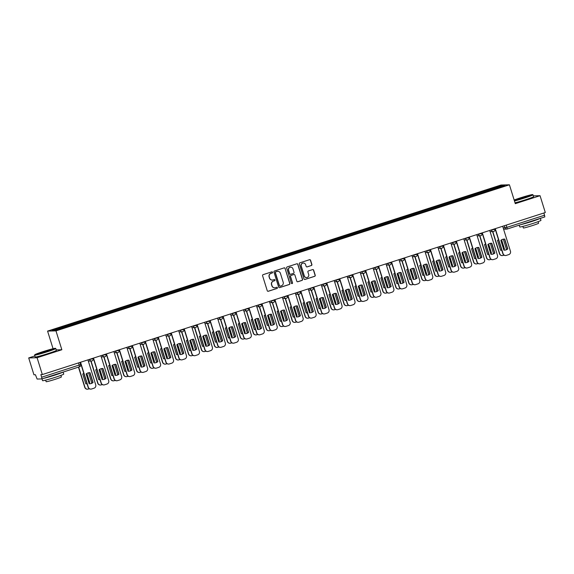 <?xml version="1.0" encoding="UTF-8"?>
<svg xmlns="http://www.w3.org/2000/svg" width="574" height="574" viewBox="0 0 574 574"><rect width="100%" height="100%" fill="white"/><g stroke="black" fill="none" stroke-linecap="round" stroke-linejoin="round"><path stroke-width="0.86" d="M272.557 272.248A0.61 0.596 88.5 0 0 271.803 271.854L263.143 274.645A0.868 0.854 88.5 0 0 262.583 275.735L267.24 290.688A0.868 0.854 88.5 0 0 268.316 291.262L276.977 288.471A0.61 0.596 88.5 0 0 276.783 287.273A0.61 0.596 88.5 0 0 276.618 287.301L275.498 287.667A2.791 2.741 88.5 0 1 272.062 285.845L271.674 284.604A2.791 2.741 88.5 0 1 273.454 281.102L274.573 280.743A0.61 0.596 88.5 0 0 274.379 279.552A0.61 0.596 88.5 0 0 274.214 279.581L273.088 279.94A2.791 2.741 88.5 0 1 269.651 278.125L269.263 276.876A2.791 2.741 88.5 0 1 271.043 273.375L272.169 273.016A0.61 0.596 88.5 0 0 272.557 272.248M272.248 280.069A2.791 2.741 88.5 0 1 269.486 278.125L269.098 276.883A2.791 2.741 88.5 0 1 270.878 273.382L271.997 273.023A0.61 0.596 88.5 0 0 271.889 271.832M267.993 291.298A0.868 0.854 88.5 0 0 268.144 291.262L276.812 288.471A0.61 0.596 88.5 0 0 276.697 287.287M274.659 287.796A2.791 2.741 88.5 0 1 271.889 285.852L271.502 284.604A2.791 2.741 88.5 0 1 273.281 281.109L274.408 280.743A0.61 0.596 88.5 0 0 274.293 279.56M311.323 265.568A0.868 0.854 88.5 0 0 311.883 264.471L310.577 260.28A0.868 0.854 88.5 0 0 309.501 259.713L299.879 262.813A0.868 0.854 88.5 0 0 299.319 263.904L303.976 278.856A0.868 0.854 88.5 0 0 305.052 279.423L314.674 276.324A0.868 0.854 88.5 0 0 315.234 275.233L313.655 270.16A0.868 0.854 88.5 0 0 312.579 269.593L308.46 270.921A0.868 0.854 88.5 0 0 307.908 272.019L308.69 274.53A2.332 2.289 88.5 0 1 306.566 277.558A2.332 2.289 88.5 0 1 304.328 275.936L301.257 266.092A2.332 2.289 88.5 0 1 303.381 263.057A2.332 2.289 88.5 0 1 305.619 264.686L306.136 266.322A0.868 0.854 88.5 0 0 307.205 266.896L311.158 265.568A0.868 0.854 88.5 0 0 311.711 264.478L310.405 260.28A0.868 0.854 88.5 0 0 309.651 259.678M34.856 355.952L28.7 357.939L37.088 357.724L61.849 349.745L55.972 330.875L509.418 184.799L515.294 203.67L540.055 195.698L545.3 212.538L42.333 374.564L40.847 374.6L41.665 377.226L80.625 364.576M37.088 357.724L42.333 374.564M285.213 268.445A0.868 0.854 88.5 0 0 284.137 267.879L274.516 270.978A0.868 0.854 88.5 0 0 273.963 272.076L278.62 287.029A0.868 0.854 88.5 0 0 279.689 287.596L289.318 284.496A0.868 0.854 88.5 0 0 289.87 283.398L285.048 268.453A0.868 0.854 88.5 0 0 284.295 267.843M287.201 266.896L296.823 263.796A0.868 0.854 88.5 0 1 297.892 264.363L302.548 279.316A0.868 0.854 88.5 0 1 301.996 280.406L297.877 281.734A0.868 0.854 88.5 0 1 296.801 281.167L294.914 275.104A0.868 0.854 88.5 0 0 293.838 274.537L291.104 275.412A0.868 0.854 88.5 0 0 290.552 276.51L292.518 282.824A0.61 0.596 88.5 0 1 291.965 283.613A0.61 0.596 88.5 0 1 291.377 283.19L286.641 267.986A0.868 0.854 88.5 0 1 287.201 266.896M28.7 357.939L33.945 374.779L35.43 374.743L37.109 379.048L41.873 378.926L41.665 377.226M53.066 348.719L47.577 331.09L501.03 185.015L509.418 184.799M540.055 195.698L533.332 195.87M543.937 212.976L544.841 216.9L507.222 229.012M488.618 190.79L488.194 189.98L502.15 185.481L504.969 185.409L491.409 189.894L69.196 325.903L54.846 330.409L52.026 330.488L65.981 325.989L66.354 326.706M488.194 189.98L65.981 325.989M55.972 330.875L47.577 331.09M61.849 349.745L56.209 349.896M488.101 190.955L487.8 189.987M501.812 186.428L502.15 185.481M279.373 287.631A0.868 0.854 88.5 0 0 279.524 287.596L289.145 284.496A0.868 0.854 88.5 0 0 289.705 283.405L285.048 268.453M275.778 271.854A0.61 0.596 88.5 0 0 275.384 272.621L279.473 285.744A0.61 0.596 88.5 0 0 280.227 286.139L281.411 285.759A2.791 2.741 88.5 0 0 283.19 282.264L280.399 273.289A2.791 2.741 88.5 0 0 276.955 271.473L275.606 271.861A0.61 0.596 88.5 0 0 275.219 272.621L275.384 272.621M279.976 286.168A0.61 0.596 88.5 0 1 279.308 285.752L275.219 272.621M277.629 271.344A2.791 2.741 88.5 0 0 276.79 271.48L276.955 271.473M275.606 271.861L276.79 271.48M297.554 281.777A0.868 0.854 88.5 0 0 297.712 281.741L301.824 280.413A0.868 0.854 88.5 0 0 302.383 279.323L297.727 264.37A0.868 0.854 88.5 0 0 296.973 263.76M293.988 274.501A0.868 0.854 88.5 0 0 293.673 274.537L290.939 275.42A0.868 0.854 88.5 0 0 290.379 276.51L292.518 282.824M291.879 283.613A0.61 0.596 88.5 0 0 292.353 282.824M292.955 268.811A2.332 2.289 88.5 0 0 290.709 267.183A2.332 2.289 88.5 0 0 288.593 270.218L289.669 273.683A0.868 0.854 88.5 0 0 290.745 274.25L293.479 273.375A0.868 0.854 88.5 0 0 294.031 272.277L292.955 268.811M290.631 267.19A2.332 2.289 88.5 0 0 288.421 270.218L288.593 270.218M290.422 274.293A0.868 0.854 88.5 0 1 289.504 273.69L288.421 270.218M306.889 266.932A0.868 0.854 88.5 0 0 307.04 266.896L311.158 265.568M303.294 263.064A2.332 2.289 88.5 0 0 301.092 266.092L301.257 266.092M306.48 277.565A2.332 2.289 88.5 0 1 304.155 275.936L301.092 266.092M304.729 279.459A0.868 0.854 88.5 0 0 304.887 279.43L314.509 276.331A0.868 0.854 88.5 0 0 315.061 275.233L313.483 270.167A0.868 0.854 88.5 0 0 312.73 269.565M83.782 373.358A5.546 5.446 88.5 0 0 82.756 374.04L85.813 383.848A5.546 5.446 88.5 0 0 87.04 383.805A5.546 5.446 88.5 0 1 86.272 383.863M86.861 373.423L89.716 382.585A5.546 5.446 88.5 0 1 88.963 383.116M78.667 367.073L84.974 387.335A2.662 2.612 88.5 0 0 88.26 389.072L89.279 388.741M91.826 383.195L88.575 372.777M86.674 373.538L89.716 382.585M88.934 383.009A5.546 5.446 88.5 0 0 89.494 382.593M87.535 389.194L87.32 389.201A2.662 2.612 -91.5 0 1 84.758 387.342L84.974 387.335M78.466 367.138L84.758 387.342M89.336 372.684A5.546 5.446 -91.5 0 1 89.802 372.705L92.852 382.506A5.546 5.446 -91.5 0 1 89.623 383.776M80.547 362.251L88.331 387.249A2.662 2.612 88.5 0 0 90.893 389.107L90.678 389.115A2.662 2.612 -91.5 0 1 88.116 387.256L80.346 362.316M93.067 382.499L90.018 372.698A5.546 5.446 -91.5 0 0 86.114 373.954L89.164 383.762A5.546 5.446 -91.5 0 0 93.067 382.499L92.852 382.506M90.893 389.107A2.662 2.612 88.5 0 0 91.618 388.985L94.021 388.211A2.662 2.612 88.5 0 0 95.729 384.867L87.944 359.869M96.748 369.182A5.546 5.446 88.5 0 0 95.715 369.871L98.771 379.672A5.546 5.446 88.5 0 0 99.998 379.629M99.819 369.254L102.674 378.409A5.546 5.446 88.5 0 1 101.928 378.94M91.044 361.024L97.939 383.159A2.662 2.612 88.5 0 0 101.218 384.896L102.237 384.566M104.784 379.019L101.541 368.601M99.639 369.362L102.674 378.409M99.23 379.687A5.546 5.446 88.5 0 0 99.991 379.601M101.892 378.833A5.546 5.446 88.5 0 0 102.459 378.417M100.5 385.018L100.278 385.025A2.662 2.612 -91.5 0 1 97.716 383.167L97.939 383.159M90.828 361.032L97.716 383.167M109.706 365.007A5.546 5.446 88.5 0 0 108.68 365.695L111.729 375.496A5.546 5.446 88.5 0 0 112.963 375.453M112.784 365.078L115.632 374.241A5.546 5.446 88.5 0 1 114.886 374.772M104.002 356.856L110.897 378.984A2.662 2.612 88.5 0 0 114.183 380.72L115.202 380.39M117.742 374.844L114.499 364.425M112.597 365.193L115.632 374.241M112.188 375.511A5.546 5.446 88.5 0 0 112.949 375.425M114.85 374.657A5.546 5.446 88.5 0 0 115.417 374.241M113.458 380.842L113.243 380.849A2.662 2.612 -91.5 0 1 110.682 378.991L110.897 378.984M103.786 356.856L110.682 378.991M102.301 368.515A5.546 5.446 -91.5 0 1 102.76 368.53L105.81 378.331A5.546 5.446 -91.5 0 1 102.588 379.601M93.505 358.083L101.289 383.073A2.662 2.612 88.5 0 0 103.851 384.932L103.636 384.939A2.662 2.612 -91.5 0 1 101.074 383.08L93.311 358.14M106.032 378.323L102.976 368.522A5.546 5.446 -91.5 0 0 99.072 369.785L102.129 379.586A5.546 5.446 -91.5 0 0 106.032 378.323L105.81 378.331M103.851 384.932A2.662 2.612 88.5 0 0 104.576 384.81L106.986 384.035A2.662 2.612 88.5 0 0 108.687 380.691L100.902 355.701M115.259 364.339A5.546 5.446 -91.5 0 1 115.718 364.354L118.775 374.155A5.546 5.446 -91.5 0 1 115.546 375.425M106.47 353.907L114.255 378.897A2.662 2.612 88.5 0 0 116.816 380.756L116.594 380.763A2.662 2.612 -91.5 0 1 114.032 378.905L106.269 353.971M118.99 374.155L115.941 364.347A5.546 5.446 -91.5 0 0 112.03 365.609L115.087 375.41A5.546 5.446 -91.5 0 0 118.99 374.155L118.775 374.155M116.816 380.756A2.662 2.612 88.5 0 0 117.534 380.634L119.944 379.859A2.662 2.612 88.5 0 0 121.645 376.515L113.86 351.525M47.161 351.518A10.827 0.567 -17.3 0 0 55.427 348.325A10.827 0.567 -17.3 0 0 43.064 351.618A10.827 0.567 -17.3 0 0 34.777 354.754A10.827 0.567 -17.3 0 0 47.161 351.518M55.427 348.325L55.764 348.497A11.093 0.581 162.7 0 1 55.786 348.518A11.093 0.581 162.7 0 1 47.29 351.769A11.093 0.581 162.7 0 1 34.598 355.119A11.093 0.581 162.7 0 1 34.605 355.084L34.777 354.754M46.135 351.539L39.958 353.189L48.46 350.298L50.282 349.975L46.135 351.539M49.572 350.334L40.74 353.082M63.126 372.081L63.743 374.083A11.093 0.581 162.7 0 1 55.248 377.326A11.093 0.581 162.7 0 1 42.562 380.677L42.002 378.883M62.882 372.16A11.093 0.581 162.7 0 1 54.595 375.209A11.093 0.581 162.7 0 1 43.732 378.323M60.901 375.389L61.389 376.953A7.986 0.416 162.7 0 1 55.269 379.285A7.986 0.416 162.7 0 1 46.135 381.703L45.647 380.139M55.786 348.518L56.367 350.384A11.093 0.581 162.7 0 1 47.872 353.627A11.093 0.581 162.7 0 1 35.179 356.985L34.598 355.119M57.271 373.961L49.335 376.522M514.369 200.692A10.827 0.567 -17.3 0 0 524.371 197.786A10.827 0.567 -17.3 0 0 532.636 194.593A10.827 0.567 -17.3 0 0 520.274 197.894A10.827 0.567 -17.3 0 0 514.153 200.01M532.636 194.593L532.973 194.765A11.093 0.581 162.7 0 1 532.995 194.794A11.093 0.581 162.7 0 1 524.5 198.037A11.093 0.581 162.7 0 1 514.455 200.965M523.345 197.815L517.167 199.458L525.669 196.573L527.492 196.243L523.345 197.815M526.781 196.602L517.949 199.357M540.335 218.35L540.959 220.351A11.093 0.581 162.7 0 1 532.464 223.595A11.093 0.581 162.7 0 1 519.771 226.952L519.212 225.159M540.091 218.429A11.093 0.581 162.7 0 1 531.804 221.478A11.093 0.581 162.7 0 1 520.941 224.599M538.111 221.657L538.599 223.221A7.986 0.416 162.7 0 1 532.478 225.56A7.986 0.416 162.7 0 1 523.345 227.971L522.857 226.414M532.995 194.794L533.576 196.652A11.093 0.581 162.7 0 1 525.081 199.903A11.093 0.581 162.7 0 1 515.036 202.823M534.487 220.237L526.552 222.791M122.664 360.831A5.546 5.446 88.5 0 0 121.638 361.52L124.694 371.321A5.546 5.446 88.5 0 0 125.921 371.278M125.742 360.903L128.598 370.065A5.546 5.446 88.5 0 1 127.844 370.596M116.967 352.68L123.855 374.808A2.662 2.612 88.5 0 0 127.141 376.544L128.16 376.221M130.707 370.668L127.457 360.25M125.555 361.017L128.598 370.065M125.154 371.335A5.546 5.446 88.5 0 0 125.914 371.249M127.815 370.488A5.546 5.446 88.5 0 0 128.375 370.065M126.416 376.666L126.201 376.673A2.662 2.612 -91.5 0 1 123.64 374.815L123.855 374.808M116.744 352.68L123.64 374.815M135.629 356.655A5.546 5.446 88.5 0 0 134.596 357.344L137.652 367.145A5.546 5.446 88.5 0 0 138.879 367.102M138.7 356.727L141.556 365.889A5.546 5.446 88.5 0 1 140.809 366.42M129.925 348.504L136.82 370.632A2.662 2.612 88.5 0 0 140.099 372.368L141.118 372.045M143.665 366.492L140.422 356.074M138.521 356.841L141.556 365.889M138.112 367.166A5.546 5.446 88.5 0 0 138.872 367.073M140.773 366.312A5.546 5.446 88.5 0 0 141.34 365.896M139.382 372.49L139.159 372.497A2.662 2.612 -91.5 0 1 136.598 370.639L136.82 370.632M129.71 348.511L136.598 370.639M148.587 352.486A5.546 5.446 88.5 0 0 147.561 353.168L150.61 362.969A5.546 5.446 88.5 0 0 151.845 362.926M151.665 352.551L154.514 361.713A5.546 5.446 88.5 0 1 153.767 362.244M142.883 344.328L149.778 366.456A2.662 2.612 88.5 0 0 153.064 368.192L154.083 367.869M156.623 362.316L153.38 351.905M151.479 352.666L154.514 361.713M151.07 362.99A5.546 5.446 88.5 0 0 151.83 362.897M153.732 362.137A5.546 5.446 88.5 0 0 154.298 361.72M152.34 368.321L152.124 368.321A2.662 2.612 -91.5 0 1 149.563 366.463L149.778 366.456M142.668 344.335L149.563 366.463M128.217 360.163A5.546 5.446 -91.5 0 1 128.684 360.178L131.733 369.979A5.546 5.446 -91.5 0 1 128.504 371.249M119.428 349.731L127.213 374.722A2.662 2.612 88.5 0 0 129.774 376.58L129.559 376.587A2.662 2.612 -91.5 0 1 126.998 374.729L119.227 349.796M131.948 369.979L128.899 360.171A5.546 5.446 -91.5 0 0 124.996 361.433L128.045 371.235A5.546 5.446 -91.5 0 0 131.948 369.979L131.733 369.979M129.774 376.58A2.662 2.612 88.5 0 0 130.499 376.458L132.903 375.683A2.662 2.612 88.5 0 0 134.61 372.339L126.825 347.349M141.182 355.988A5.546 5.446 -91.5 0 1 141.642 356.002L144.691 365.81A5.546 5.446 -91.5 0 1 141.469 367.073M132.386 345.555L140.171 370.546A2.662 2.612 88.5 0 0 142.732 372.404L142.517 372.411A2.662 2.612 -91.5 0 1 139.956 370.553L132.192 345.62M144.913 365.803L141.857 356.002A5.546 5.446 -91.5 0 0 137.954 357.258L141.01 367.059A5.546 5.446 -91.5 0 0 144.913 365.803L144.691 365.81M142.732 372.404A2.662 2.612 88.5 0 0 143.457 372.282L145.868 371.507A2.662 2.612 88.5 0 0 147.568 368.164L139.783 343.173M154.141 351.812A5.546 5.446 -91.5 0 1 154.6 351.826L157.656 361.634A5.546 5.446 -91.5 0 1 154.428 362.904M145.351 341.379L153.136 366.37A2.662 2.612 88.5 0 0 155.698 368.235L155.475 368.235A2.662 2.612 -91.5 0 1 152.914 366.377L145.15 341.444M157.872 361.627L154.822 351.826A5.546 5.446 -91.5 0 0 150.912 353.082L153.968 362.883A5.546 5.446 -91.5 0 0 157.872 361.627L157.656 361.634M155.698 368.235A2.662 2.612 88.5 0 0 156.415 368.106L158.826 367.331A2.662 2.612 88.5 0 0 160.526 363.988L152.741 338.997M161.552 348.31A5.546 5.446 88.5 0 0 160.519 348.992L163.576 358.793A5.546 5.446 88.5 0 0 164.803 358.75M164.623 348.375L167.479 357.537A5.546 5.446 88.5 0 1 166.725 358.068M155.848 340.152L162.736 362.287A2.662 2.612 88.5 0 0 166.022 364.024L167.041 363.694M169.588 358.14L166.338 347.729M164.437 348.49L167.479 357.537M164.035 358.815A5.546 5.446 88.5 0 0 164.795 358.721M166.697 357.961A5.546 5.446 88.5 0 0 167.256 357.545M165.298 364.146L165.082 364.146A2.662 2.612 -91.5 0 1 162.521 362.287L162.736 362.287M155.626 340.16L162.521 362.287M167.099 347.636A5.546 5.446 -91.5 0 1 167.565 347.657L170.614 357.459A5.546 5.446 -91.5 0 1 167.386 358.728M158.309 337.203L166.094 362.201A2.662 2.612 88.5 0 0 168.656 364.06L168.44 364.06A2.662 2.612 -91.5 0 1 165.879 362.201L158.108 337.268M170.83 357.451L167.78 347.65A5.546 5.446 -91.5 0 0 163.877 348.906L166.926 358.707A5.546 5.446 -91.5 0 0 170.83 357.451L170.614 357.459M168.656 364.06A2.662 2.612 88.5 0 0 169.38 363.93L171.784 363.155A2.662 2.612 88.5 0 0 173.492 359.819L165.707 334.821M174.51 344.135A5.546 5.446 88.5 0 0 173.477 344.816L176.534 354.617A5.546 5.446 88.5 0 0 177.761 354.574M177.581 344.199L180.437 353.362A5.546 5.446 88.5 0 1 179.691 353.893M168.806 335.977L175.701 358.111A2.662 2.612 88.5 0 0 178.98 359.848L179.999 359.518M182.546 353.964L179.303 343.553M177.402 344.314L180.437 353.362M176.993 354.639A5.546 5.446 88.5 0 0 177.753 354.545M179.655 353.785A5.546 5.446 88.5 0 0 180.222 353.369M178.263 359.97L178.04 359.977A2.662 2.612 -91.5 0 1 175.479 358.111L175.701 358.111M168.591 335.984L175.479 358.111M180.064 343.46A5.546 5.446 -91.5 0 1 180.523 343.482L183.572 353.283A5.546 5.446 -91.5 0 1 180.351 354.553M171.267 333.028L179.052 358.025A2.662 2.612 88.5 0 0 181.614 359.884L181.398 359.891A2.662 2.612 -91.5 0 1 178.837 358.025L171.074 333.092M183.795 353.275L180.738 343.474A5.546 5.446 -91.5 0 0 176.835 344.73L179.892 354.531A5.546 5.446 -91.5 0 0 183.795 353.275L183.572 353.283M181.614 359.884A2.662 2.612 88.5 0 0 182.338 359.762L184.749 358.98A2.662 2.612 88.5 0 0 186.45 355.643L178.665 330.646M187.468 339.959A5.546 5.446 88.5 0 0 186.442 340.64L189.492 350.449A5.546 5.446 88.5 0 0 190.726 350.405M190.546 340.023L193.395 349.186A5.546 5.446 88.5 0 1 192.649 349.717M181.764 331.801L188.659 353.936A2.662 2.612 88.5 0 0 191.946 355.672L192.964 355.342M195.504 349.788L192.261 339.377M190.36 340.138L193.395 349.186M189.951 350.463A5.546 5.446 88.5 0 0 190.712 350.37M192.613 349.609A5.546 5.446 88.5 0 0 193.18 349.193M191.221 355.794L191.006 355.801A2.662 2.612 -91.5 0 1 188.444 353.943L188.659 353.936M181.549 331.808L188.444 353.943M193.022 339.284A5.546 5.446 -91.5 0 1 193.481 339.306L196.538 349.107A5.546 5.446 -91.5 0 1 193.309 350.377M184.232 328.852L192.017 353.849A2.662 2.612 88.5 0 0 194.579 355.708L194.356 355.715A2.662 2.612 -91.5 0 1 191.795 353.857L184.032 328.916M196.753 349.1L193.703 339.299A5.546 5.446 -91.5 0 0 189.793 340.554L192.85 350.355A5.546 5.446 -91.5 0 0 196.753 349.1L196.538 349.107M194.579 355.708A2.662 2.612 88.5 0 0 195.296 355.586L197.707 354.811A2.662 2.612 88.5 0 0 199.408 351.467L191.623 326.47M200.434 335.783A5.546 5.446 88.5 0 0 199.4 336.464L202.457 346.273A5.546 5.446 88.5 0 0 203.684 346.23M203.505 335.847L206.36 345.01A5.546 5.446 88.5 0 1 205.607 345.541M194.73 327.625L201.618 349.76A2.662 2.612 88.5 0 0 204.904 351.496L205.923 351.166M208.47 345.62L205.219 335.202M203.318 335.962L206.36 345.01M202.916 346.287A5.546 5.446 88.5 0 0 203.677 346.194M205.578 345.433A5.546 5.446 88.5 0 0 206.138 345.017M204.179 351.618L203.964 351.625A2.662 2.612 -91.5 0 1 201.402 349.767L201.618 349.76M194.507 327.632L201.402 349.767M205.98 335.108A5.546 5.446 -91.5 0 1 206.446 335.13L209.496 344.931A5.546 5.446 -91.5 0 1 206.267 346.201M197.191 324.676L204.975 349.674A2.662 2.612 88.5 0 0 207.537 351.532L207.322 351.539A2.662 2.612 -91.5 0 1 204.76 349.681L196.99 324.741M209.711 344.924L206.662 335.123A5.546 5.446 -91.5 0 0 202.758 336.378L205.808 346.187A5.546 5.446 -91.5 0 0 209.711 344.924L209.496 344.931M207.537 351.532A2.662 2.612 88.5 0 0 208.262 351.41L210.665 350.635A2.662 2.612 88.5 0 0 212.373 347.292L204.588 322.294M213.392 331.607A5.546 5.446 88.5 0 0 212.358 332.296L215.415 342.097A5.546 5.446 88.5 0 0 216.642 342.054M216.463 331.679L219.318 340.834A5.546 5.446 88.5 0 1 218.572 341.365M207.688 323.449L214.583 345.584A2.662 2.612 88.5 0 0 217.862 347.32L218.881 346.99M221.428 341.444L218.185 331.026M216.283 331.786L219.318 340.834M215.874 342.111A5.546 5.446 88.5 0 0 216.635 342.025M218.536 341.257A5.546 5.446 88.5 0 0 219.103 340.841M217.144 347.442L216.922 347.449A2.662 2.612 -91.5 0 1 214.36 345.591L214.583 345.584M207.472 323.456L214.36 345.591M218.945 330.94A5.546 5.446 -91.5 0 1 219.404 330.954L222.454 340.755A5.546 5.446 -91.5 0 1 219.232 342.025M210.149 320.5L217.933 345.498A2.662 2.612 88.5 0 0 220.495 347.356L220.28 347.363A2.662 2.612 -91.5 0 1 217.718 345.505L209.955 320.565M222.676 340.748L219.62 330.947A5.546 5.446 -91.5 0 0 215.716 332.21L218.773 342.011A5.546 5.446 -91.5 0 0 222.676 340.748L222.454 340.755M220.495 347.356A2.662 2.612 88.5 0 0 221.22 347.234L223.63 346.459A2.662 2.612 88.5 0 0 225.331 343.116L217.546 318.118M226.35 327.431A5.546 5.446 88.5 0 0 225.324 328.12L228.373 337.921A5.546 5.446 88.5 0 0 229.607 337.878M229.428 327.503L232.276 336.665A5.546 5.446 88.5 0 1 231.53 337.196M220.646 319.28L227.541 341.408A2.662 2.612 88.5 0 0 230.827 343.144L231.846 342.814M234.386 337.268L231.143 326.85M229.241 327.611L232.276 336.665M228.832 337.935A5.546 5.446 88.5 0 0 229.593 337.849M231.494 337.082A5.546 5.446 88.5 0 0 232.061 336.665M230.102 343.266L229.887 343.274A2.662 2.612 -91.5 0 1 227.326 341.415L227.541 341.408M220.43 319.28L227.326 341.415M231.903 326.764A5.546 5.446 -91.5 0 1 232.362 326.778L235.419 336.579A5.546 5.446 -91.5 0 1 232.19 337.849M223.114 316.331L230.899 341.322A2.662 2.612 88.5 0 0 233.46 343.18L233.238 343.187A2.662 2.612 -91.5 0 1 230.676 341.329L222.913 316.396M235.634 336.572L232.585 326.771A5.546 5.446 -91.5 0 0 228.674 328.034L231.731 337.835A5.546 5.446 -91.5 0 0 235.634 336.572L235.419 336.579M233.46 343.18A2.662 2.612 88.5 0 0 234.178 343.058L236.588 342.283A2.662 2.612 88.5 0 0 238.289 338.94L230.504 313.949M239.315 323.255A5.546 5.446 88.5 0 0 238.282 323.944L241.338 333.745A5.546 5.446 88.5 0 0 242.565 333.702M242.386 323.327L245.242 332.49A5.546 5.446 88.5 0 1 244.488 333.02M233.611 315.104L240.499 337.232A2.662 2.612 88.5 0 0 243.785 338.969L244.804 338.638M247.351 333.092L244.101 322.674M242.199 323.442L245.242 332.49M241.798 333.759A5.546 5.446 88.5 0 0 242.558 333.673M244.459 332.913A5.546 5.446 88.5 0 0 245.019 332.49M243.06 339.091L242.845 339.098A2.662 2.612 -91.5 0 1 240.284 337.239L240.499 337.232M233.388 315.104L240.284 337.239M244.861 322.588A5.546 5.446 -91.5 0 1 245.328 322.602L248.377 332.403A5.546 5.446 -91.5 0 1 245.148 333.673M236.072 312.156L243.857 337.146A2.662 2.612 88.5 0 0 246.418 339.004L246.203 339.012A2.662 2.612 -91.5 0 1 243.641 337.153L235.871 312.22M248.592 332.403L245.543 322.595A5.546 5.446 -91.5 0 0 241.64 323.858L244.689 333.659A5.546 5.446 -91.5 0 0 248.592 332.403L248.377 332.403M246.418 339.004A2.662 2.612 88.5 0 0 247.143 338.882L249.554 338.108A2.662 2.612 88.5 0 0 251.254 334.764L243.469 309.773M252.273 319.079A5.546 5.446 88.5 0 0 251.24 319.768L254.296 329.569A5.546 5.446 88.5 0 0 255.523 329.526M255.344 319.151L258.2 328.314A5.546 5.446 88.5 0 1 257.453 328.845M246.569 310.929L253.464 333.056A2.662 2.612 88.5 0 0 256.743 334.793L257.762 334.47M260.309 328.916L257.066 318.498M255.165 319.266L258.2 328.314M254.756 329.584A5.546 5.446 88.5 0 0 255.516 329.498M257.417 328.737A5.546 5.446 88.5 0 0 257.984 328.321M256.026 334.915L255.803 334.922A2.662 2.612 -91.5 0 1 253.242 333.063L253.464 333.056M246.354 310.936L253.242 333.063M257.826 318.412A5.546 5.446 -91.5 0 1 258.286 318.427L261.335 328.228A5.546 5.446 -91.5 0 1 258.113 329.498M249.03 307.98L256.815 332.97A2.662 2.612 88.5 0 0 259.376 334.829L259.161 334.836A2.662 2.612 -91.5 0 1 256.6 332.977L248.836 308.044M261.557 328.228L258.501 318.427A5.546 5.446 -91.5 0 0 254.598 319.682L257.654 329.483A5.546 5.446 -91.5 0 0 261.557 328.228L261.335 328.228M259.376 334.829A2.662 2.612 88.5 0 0 260.101 334.707L262.512 333.932A2.662 2.612 88.5 0 0 264.212 330.588L256.427 305.598M265.231 314.904A5.546 5.446 88.5 0 0 264.205 315.592L267.254 325.393A5.546 5.446 88.5 0 0 268.488 325.35M268.309 314.975L271.158 324.138A5.546 5.446 88.5 0 1 270.411 324.669M259.527 306.753L266.422 328.88A2.662 2.612 88.5 0 0 269.708 330.617L270.727 330.294M273.267 324.741L270.024 314.33M268.123 315.09L271.158 324.138M267.714 325.415A5.546 5.446 88.5 0 0 268.474 325.322M270.376 324.561A5.546 5.446 88.5 0 0 270.942 324.145M268.984 330.746L268.768 330.746A2.662 2.612 -91.5 0 1 266.207 328.888L266.422 328.88M259.312 306.76L266.207 328.888M270.784 314.236A5.546 5.446 -91.5 0 1 271.244 314.251L274.3 324.059A5.546 5.446 -91.5 0 1 271.072 325.329M261.995 303.804L269.78 328.794A2.662 2.612 88.5 0 0 272.341 330.653L272.119 330.66A2.662 2.612 -91.5 0 1 269.558 328.802L261.794 303.868M274.516 324.052L271.466 314.251A5.546 5.446 -91.5 0 0 267.556 315.506L270.612 325.307A5.546 5.446 -91.5 0 0 274.516 324.052L274.3 324.059M272.341 330.653A2.662 2.612 88.5 0 0 273.059 330.531L275.47 329.756A2.662 2.612 88.5 0 0 277.17 326.412L269.385 301.422M278.196 310.735A5.546 5.446 88.5 0 0 277.163 311.417L280.22 321.218A5.546 5.446 88.5 0 0 281.447 321.175M281.267 310.799L284.123 319.962A5.546 5.446 88.5 0 1 283.369 320.493M272.492 302.577L279.38 324.712A2.662 2.612 88.5 0 0 282.666 326.441L283.685 326.118M286.232 320.565L282.982 310.154M281.081 310.914L284.123 319.962M280.679 321.239A5.546 5.446 88.5 0 0 281.439 321.146M283.341 320.385A5.546 5.446 88.5 0 0 283.9 319.969M281.942 326.57L281.726 326.57A2.662 2.612 -91.5 0 1 279.165 324.712L279.38 324.712M272.27 302.584L279.165 324.712M283.743 310.06A5.546 5.446 -91.5 0 1 284.209 310.075L287.258 319.883A5.546 5.446 -91.5 0 1 284.03 321.153M274.953 299.628L282.738 324.619A2.662 2.612 88.5 0 0 285.3 326.484L285.084 326.484A2.662 2.612 -91.5 0 1 282.523 324.626L274.752 299.693M287.474 319.876L284.424 310.075A5.546 5.446 -91.5 0 0 280.521 311.33L283.57 321.131A5.546 5.446 -91.5 0 0 287.474 319.876L287.258 319.883M285.3 326.484A2.662 2.612 88.5 0 0 286.024 326.355L288.435 325.58A2.662 2.612 88.5 0 0 290.135 322.244L282.351 297.246M291.154 306.559A5.546 5.446 88.5 0 0 290.121 307.241L293.178 317.042A5.546 5.446 88.5 0 0 294.405 316.999M294.225 306.624L297.081 315.786A5.546 5.446 88.5 0 1 296.335 316.317M285.45 298.401L292.345 320.536A2.662 2.612 88.5 0 0 295.624 322.272L296.643 321.942M299.19 316.389L295.947 305.978M294.046 306.738L297.081 315.786M293.637 317.063A5.546 5.446 88.5 0 0 294.397 316.97M296.299 316.209A5.546 5.446 88.5 0 0 296.866 315.793M294.907 322.394L294.684 322.401A2.662 2.612 -91.5 0 1 292.123 320.536L292.345 320.536M285.235 298.408L292.123 320.536M296.708 305.885A5.546 5.446 -91.5 0 1 297.167 305.906L300.216 315.707A5.546 5.446 -91.5 0 1 296.995 316.977M287.911 295.452L295.696 320.45A2.662 2.612 88.5 0 0 298.258 322.308L298.042 322.308A2.662 2.612 -91.5 0 1 295.481 320.45L287.718 295.517M300.439 315.7L297.382 305.899A5.546 5.446 -91.5 0 0 293.479 307.155L296.536 316.956A5.546 5.446 -91.5 0 0 300.439 315.7L300.216 315.707M298.258 322.308A2.662 2.612 88.5 0 0 298.982 322.186L301.393 321.404A2.662 2.612 88.5 0 0 303.094 318.068L295.309 293.07M304.112 302.383A5.546 5.446 88.5 0 0 303.086 303.065L306.136 312.866A5.546 5.446 88.5 0 0 307.37 312.83M307.19 302.448L310.039 311.61A5.546 5.446 88.5 0 1 309.293 312.141M298.408 294.225L305.303 316.36A2.662 2.612 88.5 0 0 308.59 318.096L309.608 317.766M312.148 312.213L308.905 301.802M307.004 302.563L310.039 311.61M306.595 312.887A5.546 5.446 88.5 0 0 307.355 312.794M309.257 312.034A5.546 5.446 88.5 0 0 309.824 311.617M307.865 318.218L307.65 318.226A2.662 2.612 -91.5 0 1 305.088 316.367L305.303 316.36M298.193 294.232L305.088 316.367M309.666 301.709A5.546 5.446 -91.5 0 1 310.125 301.73L313.182 311.531A5.546 5.446 -91.5 0 1 309.953 312.801M300.876 291.276L308.661 316.274A2.662 2.612 88.5 0 0 311.223 318.132L311 318.139A2.662 2.612 -91.5 0 1 308.439 316.274L300.676 291.341M313.397 311.524L310.347 301.723A5.546 5.446 -91.5 0 0 306.437 302.979L309.494 312.78A5.546 5.446 -91.5 0 0 313.397 311.524L313.182 311.531M311.223 318.132A2.662 2.612 88.5 0 0 311.94 318.01L314.351 317.228A2.662 2.612 88.5 0 0 316.052 313.892L308.267 288.894M317.078 298.207A5.546 5.446 88.5 0 0 316.044 298.889L319.101 308.697A5.546 5.446 88.5 0 0 320.328 308.654M320.149 298.272L323.004 307.434A5.546 5.446 88.5 0 1 322.251 307.965M311.373 290.049L318.261 312.184A2.662 2.612 88.5 0 0 321.548 313.921L322.566 313.591M325.114 308.044L321.863 297.626M319.962 298.387L323.004 307.434M319.56 308.712A5.546 5.446 88.5 0 0 320.321 308.618M322.222 307.858A5.546 5.446 88.5 0 0 322.782 307.442M320.823 314.043L320.608 314.05A2.662 2.612 -91.5 0 1 318.046 312.191L318.261 312.184M311.151 290.057L318.046 312.191M322.624 297.533A5.546 5.446 -91.5 0 1 323.09 297.554L326.14 307.355A5.546 5.446 -91.5 0 1 322.911 308.625M313.834 287.1L321.619 312.098A2.662 2.612 88.5 0 0 324.181 313.956L323.966 313.964A2.662 2.612 -91.5 0 1 321.404 312.105L313.634 287.165M326.355 307.348L323.306 297.547A5.546 5.446 -91.5 0 0 319.402 298.803L322.452 308.611A5.546 5.446 -91.5 0 0 326.355 307.348L326.14 307.355M324.181 313.956A2.662 2.612 88.5 0 0 324.906 313.834L327.316 313.06A2.662 2.612 88.5 0 0 329.017 309.716L321.232 284.718M330.036 294.031A5.546 5.446 88.5 0 0 329.002 294.72L332.059 304.521A5.546 5.446 88.5 0 0 333.286 304.478M333.107 294.096L335.962 303.259A5.546 5.446 88.5 0 1 335.216 303.789M324.332 285.874L331.227 308.008A2.662 2.612 88.5 0 0 334.506 309.745L335.525 309.415M338.072 303.868L334.829 293.45M332.927 294.211L335.962 303.259M332.518 304.536A5.546 5.446 88.5 0 0 333.279 304.45M335.18 303.682A5.546 5.446 88.5 0 0 335.747 303.266M333.788 309.867L333.566 309.874A2.662 2.612 -91.5 0 1 331.004 308.016L331.227 308.008M324.116 285.881L331.004 308.016M335.589 293.364A5.546 5.446 -91.5 0 1 336.048 293.379L339.098 303.18A5.546 5.446 -91.5 0 1 335.876 304.45M326.793 282.925L334.577 307.922A2.662 2.612 88.5 0 0 337.139 309.781L336.924 309.788A2.662 2.612 -91.5 0 1 334.362 307.929L326.599 282.989M339.32 303.172L336.264 293.371A5.546 5.446 -91.5 0 0 332.36 294.627L335.417 304.435A5.546 5.446 -91.5 0 0 339.32 303.172L339.098 303.18M337.139 309.781A2.662 2.612 88.5 0 0 337.864 309.659L340.274 308.884A2.662 2.612 88.5 0 0 341.975 305.54L334.19 280.543M342.994 289.856A5.546 5.446 88.5 0 0 341.968 290.544L345.017 300.346A5.546 5.446 88.5 0 0 346.251 300.302M346.072 289.927L348.92 299.083A5.546 5.446 88.5 0 1 348.174 299.614M337.29 281.705L344.185 303.833A2.662 2.612 88.5 0 0 347.471 305.569L348.49 305.239M351.03 299.693L347.787 289.274M345.885 290.035L348.92 299.083M345.476 300.36A5.546 5.446 88.5 0 0 346.237 300.274M348.138 299.506A5.546 5.446 88.5 0 0 348.705 299.09M346.746 305.691L346.531 305.698A2.662 2.612 -91.5 0 1 343.969 303.84L344.185 303.833M337.074 281.705L343.969 303.84M348.547 289.188A5.546 5.446 -91.5 0 1 349.006 289.203L352.063 299.004A5.546 5.446 -91.5 0 1 348.834 300.274M339.758 278.756L347.543 303.746A2.662 2.612 88.5 0 0 350.104 305.605L349.882 305.612A2.662 2.612 -91.5 0 1 347.32 303.754L339.557 278.813M352.278 298.997L349.229 289.196A5.546 5.446 -91.5 0 0 345.318 290.458L348.375 300.259A5.546 5.446 -91.5 0 0 352.278 298.997L352.063 299.004M350.104 305.605A2.662 2.612 88.5 0 0 350.822 305.483L353.232 304.708A2.662 2.612 88.5 0 0 354.933 301.364L347.148 276.374M355.959 285.68A5.546 5.446 88.5 0 0 354.926 286.369L357.982 296.17A5.546 5.446 88.5 0 0 359.209 296.127A5.546 5.446 88.5 0 1 358.441 296.184M359.03 285.752L361.885 294.914A5.546 5.446 88.5 0 1 361.132 295.445M350.255 277.529L357.143 299.657A2.662 2.612 88.5 0 0 360.429 301.393L361.448 301.063M363.995 295.517L360.745 285.099M358.843 285.866L361.885 294.914M361.103 295.337A5.546 5.446 88.5 0 0 361.663 294.914M359.704 301.515L359.489 301.522A2.662 2.612 -91.5 0 1 356.928 299.664L357.143 299.657M350.032 277.529L356.928 299.664M361.505 285.013A5.546 5.446 -91.5 0 1 361.972 285.027L365.021 294.828A5.546 5.446 -91.5 0 1 361.792 296.098M352.716 274.58L360.501 299.571A2.662 2.612 88.5 0 0 363.062 301.429L362.847 301.436A2.662 2.612 -91.5 0 1 360.285 299.578L352.515 274.645M365.236 294.828L362.187 285.02A5.546 5.446 -91.5 0 0 358.284 286.283L361.333 296.084A5.546 5.446 -91.5 0 0 365.236 294.828L365.021 294.828M363.062 301.429A2.662 2.612 88.5 0 0 363.787 301.307L366.198 300.532A2.662 2.612 88.5 0 0 367.898 297.188L360.113 272.198M368.917 281.504A5.546 5.446 88.5 0 0 367.884 282.193L370.94 291.994A5.546 5.446 88.5 0 0 372.167 291.951M371.988 281.576L374.844 290.738A5.546 5.446 88.5 0 1 374.097 291.269M363.213 273.353L370.108 295.481A2.662 2.612 88.5 0 0 373.387 297.217L374.406 296.894M376.953 291.341L373.71 280.923M371.809 281.691L374.844 290.738M371.4 292.008A5.546 5.446 88.5 0 0 372.16 291.922M374.061 291.162A5.546 5.446 88.5 0 0 374.628 290.738M372.669 297.339L372.447 297.346A2.662 2.612 -91.5 0 1 369.886 295.488L370.108 295.481M362.998 273.36L369.886 295.488M374.47 280.837A5.546 5.446 -91.5 0 1 374.93 280.851L377.979 290.652A5.546 5.446 -91.5 0 1 374.757 291.922M365.674 270.404L373.459 295.395A2.662 2.612 88.5 0 0 376.02 297.253L375.805 297.26A2.662 2.612 -91.5 0 1 373.244 295.402L365.48 270.469M378.201 290.652L375.145 280.844A5.546 5.446 -91.5 0 0 371.242 282.107L374.298 291.908A5.546 5.446 -91.5 0 0 378.201 290.652L377.979 290.652M376.02 297.253A2.662 2.612 88.5 0 0 376.745 297.131L379.156 296.356A2.662 2.612 88.5 0 0 380.856 293.013L373.071 268.022M381.875 277.328A5.546 5.446 88.5 0 0 380.849 278.017L383.898 287.818A5.546 5.446 88.5 0 0 385.132 287.775M384.953 277.4L387.802 286.562A5.546 5.446 88.5 0 1 387.055 287.093M376.171 269.177L383.066 291.305A2.662 2.612 88.5 0 0 386.352 293.041L387.371 292.718M389.911 287.165L386.668 276.747M384.767 277.515L387.802 286.562M384.358 287.839A5.546 5.446 88.5 0 0 385.118 287.746M387.019 286.986A5.546 5.446 88.5 0 0 387.586 286.57M385.628 293.163L385.412 293.171A2.662 2.612 -91.5 0 1 382.851 291.312L383.066 291.305M375.956 269.184L382.851 291.312M387.428 276.661A5.546 5.446 -91.5 0 1 387.888 276.675L390.944 286.483A5.546 5.446 -91.5 0 1 387.715 287.746M378.639 266.228L386.424 291.219A2.662 2.612 88.5 0 0 388.985 293.077L388.763 293.084A2.662 2.612 -91.5 0 1 386.202 291.226L378.438 266.293M391.159 286.476L388.11 276.675A5.546 5.446 -91.5 0 0 384.2 277.931L387.256 287.732A5.546 5.446 -91.5 0 0 391.159 286.476L390.944 286.483M388.985 293.077A2.662 2.612 88.5 0 0 389.703 292.955L392.114 292.18A2.662 2.612 88.5 0 0 393.814 288.837L386.029 263.846M394.84 273.159A5.546 5.446 88.5 0 0 393.807 273.841L396.864 283.642A5.546 5.446 88.5 0 0 398.091 283.599M397.911 273.224L400.767 282.386A5.546 5.446 88.5 0 1 400.013 282.917M389.136 265.001L396.024 287.129A2.662 2.612 88.5 0 0 399.31 288.866L400.329 288.543M402.876 282.989L399.626 272.578M397.725 273.339L400.767 282.386M397.323 283.664A5.546 5.446 88.5 0 0 398.083 283.57M399.985 282.81A5.546 5.446 88.5 0 0 400.544 282.394M398.586 288.995L398.37 288.995A2.662 2.612 -91.5 0 1 395.809 287.136L396.024 287.129M388.914 265.009L395.809 287.136M400.387 272.485A5.546 5.446 -91.5 0 1 400.853 272.499L403.902 282.308A5.546 5.446 -91.5 0 1 400.674 283.578M391.597 262.053L399.382 287.043A2.662 2.612 88.5 0 0 401.944 288.909L401.728 288.909A2.662 2.612 -91.5 0 1 399.167 287.05L391.396 262.117M404.118 282.3L401.068 272.499A5.546 5.446 -91.5 0 0 397.165 273.755L400.214 283.556A5.546 5.446 -91.5 0 0 404.118 282.3L403.902 282.308M401.944 288.909A2.662 2.612 88.5 0 0 402.668 288.779L405.079 288.005A2.662 2.612 88.5 0 0 406.779 284.661L398.995 259.67M407.798 268.984A5.546 5.446 88.5 0 0 406.765 269.665L409.822 279.466A5.546 5.446 88.5 0 0 411.049 279.423M410.869 269.048L413.725 278.211A5.546 5.446 88.5 0 1 412.979 278.742M402.094 260.826L408.989 282.96A2.662 2.612 88.5 0 0 412.268 284.697L413.287 284.367M415.834 278.813L412.591 268.402M410.69 269.163L413.725 278.211M410.281 279.488A5.546 5.446 88.5 0 0 411.041 279.394M412.943 278.634A5.546 5.446 88.5 0 0 413.51 278.218M411.551 284.819L411.328 284.819A2.662 2.612 -91.5 0 1 408.767 282.96L408.989 282.96M401.879 260.833L408.767 282.96M413.352 268.309A5.546 5.446 -91.5 0 1 413.811 268.331L416.86 278.132A5.546 5.446 -91.5 0 1 413.639 279.402M404.555 257.877L412.34 282.874A2.662 2.612 88.5 0 0 414.902 284.733L414.686 284.733A2.662 2.612 -91.5 0 1 412.125 282.874L404.361 257.941M417.083 278.125L414.026 268.323A5.546 5.446 -91.5 0 0 410.123 269.579L413.18 279.38A5.546 5.446 -91.5 0 0 417.083 278.125L416.86 278.132M414.902 284.733A2.662 2.612 88.5 0 0 415.626 284.611L418.037 283.829A2.662 2.612 88.5 0 0 419.738 280.492L411.953 255.495M420.756 264.808A5.546 5.446 88.5 0 0 419.73 265.489L422.78 275.29A5.546 5.446 88.5 0 0 424.014 275.247A5.546 5.446 88.5 0 1 423.239 275.312M423.834 264.872L426.683 274.035A5.546 5.446 88.5 0 1 425.937 274.566M415.052 256.65L421.947 278.785A2.662 2.612 88.5 0 0 425.234 280.521L426.252 280.191M428.792 274.637L425.549 264.227M423.648 264.987L426.683 274.035M425.901 274.458A5.546 5.446 88.5 0 0 426.468 274.042M424.509 280.643L424.294 280.65A2.662 2.612 -91.5 0 1 421.732 278.785L421.947 278.785M414.837 256.657L421.732 278.785M426.31 264.133A5.546 5.446 -91.5 0 1 426.769 264.155L429.826 273.956A5.546 5.446 -91.5 0 1 426.597 275.226M417.52 253.701L425.305 278.699A2.662 2.612 88.5 0 0 427.867 280.557L427.644 280.564A2.662 2.612 -91.5 0 1 425.083 278.699L417.32 253.765M430.041 273.949L426.991 264.148A5.546 5.446 -91.5 0 0 423.081 265.403L426.138 275.204A5.546 5.446 -91.5 0 0 430.041 273.949L429.826 273.956M427.867 280.557A2.662 2.612 88.5 0 0 428.584 280.435L430.995 279.653A2.662 2.612 88.5 0 0 432.696 276.316L424.911 251.319M433.722 260.632A5.546 5.446 88.5 0 0 432.688 261.313L435.745 271.122A5.546 5.446 88.5 0 0 436.972 271.079M436.792 260.696L439.648 269.859A5.546 5.446 88.5 0 1 438.895 270.39M428.017 252.474L434.905 274.609A2.662 2.612 88.5 0 0 438.192 276.345L439.21 276.015M441.758 270.462L438.507 260.051M436.606 260.811L439.648 269.859M436.204 271.136A5.546 5.446 88.5 0 0 436.965 271.043M438.866 270.282A5.546 5.446 88.5 0 0 439.426 269.866M437.467 276.467L437.252 276.474A2.662 2.612 -91.5 0 1 434.69 274.616L434.905 274.609M427.795 252.481L434.69 274.616M439.268 259.957A5.546 5.446 -91.5 0 1 439.734 259.979L442.784 269.78A5.546 5.446 -91.5 0 1 439.555 271.05M430.478 249.525L438.263 274.523A2.662 2.612 88.5 0 0 440.825 276.381L440.61 276.388A2.662 2.612 -91.5 0 1 438.048 274.53L430.278 249.59M442.999 269.773L439.949 259.972A5.546 5.446 -91.5 0 0 436.046 261.227L439.096 271.028A5.546 5.446 -91.5 0 0 442.999 269.773L442.784 269.78M440.825 276.381A2.662 2.612 88.5 0 0 441.55 276.259L443.96 275.484A2.662 2.612 88.5 0 0 445.661 272.141L437.876 247.143M446.68 256.456A5.546 5.446 88.5 0 0 445.646 257.138L448.703 266.946A5.546 5.446 88.5 0 0 449.93 266.903M449.751 256.521L452.606 265.683A5.546 5.446 88.5 0 1 451.86 266.214M440.976 248.298L447.871 270.433A2.662 2.612 88.5 0 0 451.15 272.169L452.169 271.839M454.716 266.293L451.473 255.875M449.571 256.635L452.606 265.683M449.162 266.96A5.546 5.446 88.5 0 0 449.923 266.874M451.824 266.106A5.546 5.446 88.5 0 0 452.391 265.69M450.432 272.291L450.21 272.298A2.662 2.612 -91.5 0 1 447.648 270.44L447.871 270.433M440.76 248.305L447.648 270.44M452.233 255.782A5.546 5.446 -91.5 0 1 452.692 255.803L455.742 265.604A5.546 5.446 -91.5 0 1 452.52 266.874M443.437 245.349L451.221 270.347A2.662 2.612 88.5 0 0 453.783 272.205L453.568 272.212A2.662 2.612 -91.5 0 1 451.006 270.354L443.243 245.414M455.964 265.597L452.908 255.796A5.546 5.446 -91.5 0 0 449.004 257.052L452.061 266.86A5.546 5.446 -91.5 0 0 455.964 265.597L455.742 265.604M453.783 272.205A2.662 2.612 88.5 0 0 454.508 272.083L456.918 271.308A2.662 2.612 88.5 0 0 458.619 267.965L450.834 242.967M459.638 252.28A5.546 5.446 88.5 0 0 458.612 252.969L461.661 262.77A5.546 5.446 88.5 0 0 462.895 262.727A5.546 5.446 88.5 0 1 462.12 262.784M462.716 252.352L465.564 261.507A5.546 5.446 88.5 0 1 464.818 262.038M453.934 244.122L460.829 266.257A2.662 2.612 88.5 0 0 464.115 267.993L465.134 267.663M467.674 262.117L464.431 251.699M462.529 252.46L465.564 261.507M464.782 261.931A5.546 5.446 88.5 0 0 465.349 261.514M463.39 268.115L463.175 268.123A2.662 2.612 -91.5 0 1 460.613 266.264L460.829 266.257M453.718 244.129L460.613 266.264M465.191 251.613A5.546 5.446 -91.5 0 1 465.65 251.627L468.707 261.428A5.546 5.446 -91.5 0 1 465.478 262.698M456.402 241.173L464.187 266.171A2.662 2.612 88.5 0 0 466.748 268.029L466.526 268.036A2.662 2.612 -91.5 0 1 463.964 266.178L456.201 241.238M468.922 261.421L465.873 251.62A5.546 5.446 -91.5 0 0 461.962 252.883L465.019 262.684A5.546 5.446 -91.5 0 0 468.922 261.421L468.707 261.428M466.748 268.029A2.662 2.612 88.5 0 0 467.466 267.907L469.876 267.132A2.662 2.612 88.5 0 0 471.577 263.789L463.792 238.791M472.603 248.104A5.546 5.446 88.5 0 0 471.57 248.793L474.626 258.594A5.546 5.446 88.5 0 0 475.853 258.551M475.674 248.176L478.529 257.339A5.546 5.446 88.5 0 1 477.776 257.87M466.899 239.954L473.787 262.081A2.662 2.612 88.5 0 0 477.073 263.818L478.092 263.488M480.639 257.941L477.389 247.523M475.487 248.284L478.529 257.339M475.085 258.609A5.546 5.446 88.5 0 0 475.846 258.522M477.747 257.755A5.546 5.446 88.5 0 0 478.307 257.339M476.348 263.94L476.133 263.947A2.662 2.612 -91.5 0 1 473.572 262.088L473.787 262.081M466.676 239.954L473.572 262.088M478.149 247.437A5.546 5.446 -91.5 0 1 478.616 247.451L481.665 257.252A5.546 5.446 -91.5 0 1 478.436 258.522M469.36 237.005L477.145 261.995A2.662 2.612 88.5 0 0 479.706 263.853L479.491 263.861A2.662 2.612 -91.5 0 1 476.929 262.002L469.159 237.069M481.88 257.245L478.831 247.444A5.546 5.446 -91.5 0 0 474.928 248.707L477.977 258.508A5.546 5.446 -91.5 0 0 481.88 257.245L481.665 257.252M479.706 263.853A2.662 2.612 88.5 0 0 480.431 263.731L482.842 262.957A2.662 2.612 88.5 0 0 484.542 259.613L476.757 234.623M485.561 243.928A5.546 5.446 88.5 0 0 484.528 244.617L487.584 254.418A5.546 5.446 88.5 0 0 488.811 254.375M488.632 244L491.488 253.163A5.546 5.446 88.5 0 1 490.741 253.694M479.857 235.778L486.752 257.905A2.662 2.612 88.5 0 0 490.031 259.642L491.05 259.312M493.597 253.765L490.354 243.347M488.452 244.115L491.488 253.163M488.044 254.433A5.546 5.446 88.5 0 0 488.804 254.347M490.705 253.586A5.546 5.446 88.5 0 0 491.272 253.163M489.313 259.764L489.091 259.771A2.662 2.612 -91.5 0 1 486.53 257.913L486.752 257.905M479.642 235.778L486.53 257.913M491.114 243.261A5.546 5.446 -91.5 0 1 491.574 243.276L494.623 253.077A5.546 5.446 -91.5 0 1 491.401 254.347M482.318 232.829L490.103 257.819A2.662 2.612 88.5 0 0 492.664 259.678L492.449 259.685A2.662 2.612 -91.5 0 1 489.887 257.826L482.124 232.893M494.845 253.077L491.789 243.268A5.546 5.446 -91.5 0 0 487.886 244.531L490.942 254.332A5.546 5.446 -91.5 0 0 494.845 253.077L494.623 253.077M492.664 259.678A2.662 2.612 88.5 0 0 493.389 259.556L495.8 258.781A2.662 2.612 88.5 0 0 497.5 255.437L489.715 230.447M498.519 239.753A5.546 5.446 88.5 0 0 497.493 240.441L500.542 250.242A5.546 5.446 88.5 0 0 501.776 250.199M501.597 239.824L504.446 248.987A5.546 5.446 88.5 0 1 503.699 249.518M492.815 231.602L499.71 253.73A2.662 2.612 88.5 0 0 502.996 255.466L504.015 255.143M506.555 249.59L503.312 239.171M501.411 239.939L504.446 248.987M501.002 250.257A5.546 5.446 88.5 0 0 501.762 250.171M503.663 249.41A5.546 5.446 88.5 0 0 504.23 248.994M502.272 255.588L502.056 255.595A2.662 2.612 -91.5 0 1 499.495 253.737L499.71 253.73M492.6 231.609L499.495 253.737M504.072 239.085A5.546 5.446 -91.5 0 1 504.532 239.1L507.588 248.901A5.546 5.446 -91.5 0 1 504.359 250.171M495.283 228.653L503.068 253.643A2.662 2.612 88.5 0 0 505.629 255.502L505.407 255.509A2.662 2.612 -91.5 0 1 502.846 253.651L495.082 228.717M507.803 248.901L504.754 239.1A5.546 5.446 -91.5 0 0 500.844 240.355L503.9 250.156A5.546 5.446 -91.5 0 0 507.803 248.901L507.588 248.901M505.629 255.502A2.662 2.612 88.5 0 0 506.347 255.38L508.758 254.605A2.662 2.612 88.5 0 0 510.458 251.261L502.673 226.271M503.19 227.914L507 227.326L544.633 215.2M504.338 225.733L504.998 227.871A1.772 1.744 -91.5 0 0 506.706 229.105A1.772 1.772 0 0 0 507.208 229.026L506.304 225.101M78.609 362.876L79.513 366.8L41.895 378.919M489.873 230.389L494.838 229.277M491.373 229.909L491.509 230.353A1.772 1.744 -91.5 0 0 493.217 231.587A1.772 1.772 0 0 0 494.867 229.284L494.723 228.832M476.915 234.565L481.873 233.453M478.415 234.084L478.551 234.522A1.772 1.744 -91.5 0 0 480.259 235.763A1.772 1.772 0 0 0 481.909 233.46L481.765 233.008M463.957 238.741L468.915 237.629M465.457 238.26L465.593 238.698A1.772 1.744 -91.5 0 0 467.301 239.939A1.772 1.772 0 0 0 468.951 237.636L468.807 237.184M450.992 242.917L455.986 241.812L455.842 241.353M452.491 242.436L452.628 242.874A1.772 1.744 -91.5 0 0 454.335 244.115A1.772 1.772 0 0 0 455.986 241.812M438.034 247.093L442.992 245.981M439.533 246.612L439.67 247.05A1.772 1.744 -91.5 0 0 441.377 248.291A1.772 1.772 0 0 0 443.028 245.988L442.884 245.529M425.076 251.268L430.034 250.156M426.575 250.788L426.712 251.225A1.772 1.744 -91.5 0 0 428.419 252.467A1.772 1.772 0 0 0 430.07 250.164L429.926 249.704M412.11 255.444L417.076 254.332M413.61 254.964L413.746 255.401A1.772 1.744 -91.5 0 0 415.454 256.643A1.772 1.772 0 0 0 417.104 254.339L416.961 253.88M399.152 259.62L404.11 258.508M400.652 259.132L400.788 259.577A1.772 1.744 -91.5 0 0 402.496 260.818A1.772 1.772 0 0 0 404.146 258.515L404.003 258.056M386.194 263.796L391.152 262.684M387.694 263.308L387.83 263.753A1.772 1.744 -91.5 0 0 389.538 264.987A1.772 1.772 0 0 0 391.188 262.691L391.045 262.232M373.229 267.972L378.194 266.853M374.729 267.484L374.865 267.929A1.772 1.744 -91.5 0 0 376.573 269.163A1.772 1.772 0 0 0 378.223 266.86L378.079 266.408M360.271 272.141L365.229 271.028M361.771 271.66L361.907 272.105A1.772 1.744 -91.5 0 0 363.615 273.339A1.772 1.772 0 0 0 365.265 271.036L365.121 270.584M347.313 276.316L352.271 275.204M348.813 275.836L348.949 276.273A1.772 1.744 -91.5 0 0 350.657 277.515A1.772 1.772 0 0 0 352.307 275.211L352.163 274.759M334.348 280.492L339.313 279.38M335.847 280.012L335.984 280.449A1.772 1.744 -91.5 0 0 337.691 281.691A1.772 1.772 0 0 0 339.342 279.387L339.198 278.928M321.39 284.668L326.348 283.556M322.889 284.187L323.026 284.625A1.772 1.744 -91.5 0 0 324.733 285.866A1.772 1.772 0 0 0 326.384 283.563L326.24 283.104M308.432 288.844L313.39 287.732M309.931 288.363L310.068 288.801A1.772 1.744 -91.5 0 0 311.775 290.042A1.772 1.772 0 0 0 313.426 287.739L313.282 287.28M295.466 293.02L300.432 291.908M296.966 292.539L297.102 292.977A1.772 1.744 -91.5 0 0 298.81 294.218A1.772 1.772 0 0 0 300.46 291.915L300.317 291.456M282.508 297.196L287.466 296.084M284.008 296.715L284.144 297.153A1.772 1.744 -91.5 0 0 285.852 298.394A1.772 1.772 0 0 0 287.502 296.091L287.359 295.632M269.55 301.372L274.508 300.259M271.05 300.884L271.186 301.328A1.772 1.744 -91.5 0 0 272.894 302.57A1.772 1.772 0 0 0 274.544 300.267L274.401 299.807M256.585 305.547L261.579 304.442L261.435 303.983M258.085 305.059L258.221 305.504A1.772 1.744 -91.5 0 0 259.929 306.738A1.772 1.772 0 0 0 261.579 304.442M243.627 309.716L248.585 308.604M245.127 309.235L245.263 309.68A1.772 1.744 -91.5 0 0 246.971 310.914A1.772 1.772 0 0 0 248.621 308.611L248.477 308.159M230.669 313.892L235.627 312.78M232.169 313.411L232.305 313.849A1.772 1.744 -91.5 0 0 234.013 315.09A1.772 1.772 0 0 0 235.663 312.787L235.519 312.335M217.704 318.068L222.669 316.956M219.203 317.587L219.34 318.025A1.772 1.744 -91.5 0 0 221.047 319.266A1.772 1.772 0 0 0 222.698 316.963L222.554 316.511M204.746 322.244L209.704 321.131M206.245 321.763L206.382 322.201A1.772 1.744 -91.5 0 0 208.089 323.442A1.772 1.772 0 0 0 209.74 321.139L209.596 320.679M191.788 326.419L196.746 325.307M193.287 325.939L193.424 326.376A1.772 1.744 -91.5 0 0 195.131 327.618A1.772 1.772 0 0 0 196.782 325.315L196.638 324.855M178.823 330.595L183.788 329.483M180.322 330.115L180.458 330.552A1.772 1.744 -91.5 0 0 182.166 331.794A1.772 1.772 0 0 0 183.816 329.49L183.673 329.031M165.864 334.771L170.822 333.659M167.364 334.29L167.5 334.728A1.772 1.744 -91.5 0 0 169.208 335.969A1.772 1.772 0 0 0 170.858 333.666L170.715 333.207M152.906 338.947L157.864 337.835M154.406 338.459L154.542 338.904A1.772 1.744 -91.5 0 0 156.25 340.145A1.772 1.772 0 0 0 157.9 337.842L157.757 337.383M139.941 343.123L144.906 342.011M141.441 342.635L141.577 343.08A1.772 1.744 -91.5 0 0 143.285 344.314A1.772 1.772 0 0 0 144.935 342.018L144.792 341.559M126.983 347.299L131.941 346.179M128.483 346.811L128.619 347.256A1.772 1.744 -91.5 0 0 130.327 348.49A1.772 1.772 0 0 0 131.977 346.187L131.833 345.735M114.025 351.467L118.983 350.355M115.525 350.987L115.661 351.432A1.772 1.744 -91.5 0 0 117.369 352.666A1.772 1.772 0 0 0 119.019 350.362L118.875 349.91M101.06 355.643L106.025 354.531M102.559 355.163L102.696 355.6A1.772 1.744 -91.5 0 0 104.403 356.841A1.772 1.772 0 0 0 106.054 354.538L105.91 354.086M88.102 359.819L93.06 358.707M89.601 359.338L89.738 359.776A1.772 1.744 -91.5 0 0 91.445 361.017A1.772 1.772 0 0 0 93.096 358.714L92.952 358.255M91.926 360.938A1.772 1.744 -91.5 0 1 91.445 361.017L88.324 361.096M104.884 356.763A1.772 1.744 -91.5 0 1 104.403 356.841L101.282 356.92M117.849 352.587A1.772 1.744 -91.5 0 1 117.369 352.666L114.248 352.745M130.807 348.411A1.772 1.744 -91.5 0 1 130.327 348.49L127.206 348.576M143.765 344.235A1.772 1.744 -91.5 0 1 143.285 344.314L140.164 344.4M156.731 340.059A1.772 1.744 -91.5 0 1 156.25 340.145L153.129 340.224M169.689 335.883A1.772 1.744 -91.5 0 1 169.208 335.969L166.087 336.048M182.647 331.707A1.772 1.744 -91.5 0 1 182.166 331.794L179.045 331.872M195.612 327.532A1.772 1.744 -91.5 0 1 195.131 327.618L192.01 327.697M208.57 323.363A1.772 1.744 -91.5 0 1 208.089 323.442L204.968 323.521M221.528 319.187A1.772 1.744 -91.5 0 1 221.047 319.266L217.926 319.345M234.493 315.011A1.772 1.744 -91.5 0 1 234.013 315.09L230.892 315.169M247.451 310.835A1.772 1.744 -91.5 0 1 246.971 310.914L243.85 311M260.409 306.659A1.772 1.744 -91.5 0 1 259.929 306.738L256.808 306.825M273.375 302.484A1.772 1.744 -91.5 0 1 272.894 302.57L269.773 302.649M286.333 298.308A1.772 1.744 -91.5 0 1 285.852 298.394L282.731 298.473M299.291 294.132A1.772 1.744 -91.5 0 1 298.81 294.218L295.689 294.297M312.256 289.956A1.772 1.744 -91.5 0 1 311.775 290.042L308.654 290.121M325.214 285.787A1.772 1.744 -91.5 0 1 324.733 285.866L321.612 285.945M338.172 281.612A1.772 1.744 -91.5 0 1 337.691 281.691L334.57 281.769M351.137 277.436A1.772 1.744 -91.5 0 1 350.657 277.515L347.535 277.594M364.095 273.26A1.772 1.744 -91.5 0 1 363.615 273.339L360.494 273.418M377.053 269.084A1.772 1.744 -91.5 0 1 376.573 269.163L373.452 269.249M390.019 264.908A1.772 1.744 -91.5 0 1 389.538 264.987L386.417 265.073M402.977 260.732A1.772 1.744 -91.5 0 1 402.496 260.818L399.375 260.897M415.935 256.556A1.772 1.744 -91.5 0 1 415.454 256.643L412.333 256.721M428.9 252.381A1.772 1.744 -91.5 0 1 428.419 252.467L425.298 252.546M441.858 248.205A1.772 1.744 -91.5 0 1 441.377 248.291L438.256 248.37M454.823 244.036A1.772 1.744 -91.5 0 1 454.335 244.115L451.214 244.194M467.781 239.86A1.772 1.744 -91.5 0 1 467.301 239.939L464.179 240.018M480.739 235.684A1.772 1.744 -91.5 0 1 480.259 235.763L477.138 235.842M493.705 231.509A1.772 1.744 -91.5 0 1 493.217 231.587L490.096 231.674M544.841 216.9L507.208 229.026A1.772 1.744 -91.5 0 1 506.706 229.105L503.585 229.191M79.994 362.431L80.661 364.583A1.772 1.772 0 0 1 79.513 366.8L41.873 378.926"/></g></svg>

